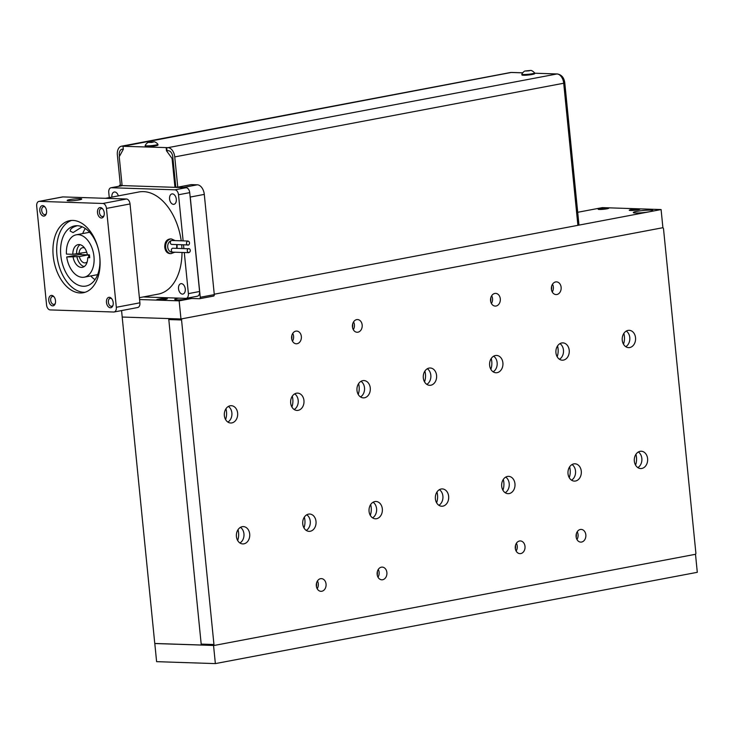 <?xml version="1.0" encoding="UTF-8"?>
<svg xmlns="http://www.w3.org/2000/svg" width="734" height="734" viewBox="0 0 734 734"><rect width="100%" height="100%" fill="white"/><g stroke="black" fill="none" stroke-linecap="round" stroke-linejoin="round"><path stroke-width="1.1" d="M201.281 645.012L154.764 643.47L122.183 317.042L168.701 318.584L201.281 645.012L201.795 644.911M577.704 212.291L602.348 207.621L661.095 209.557L662.903 227.696L180.968 318.987L122.183 317.042M86.731 252.212L72.831 254.294L66.436 254.083A21.561 13.515 -100.7 0 1 76.244 234.807A21.561 13.515 -100.7 0 1 93.53 253.469A21.561 13.515 -100.7 0 1 84.263 277.168A21.561 13.515 -100.7 0 1 66.721 256.983L79.4 254.588L88.264 254.882L79.336 256.57A7.698 4.826 -100.7 0 0 85.428 262.845A7.698 4.826 -100.7 0 0 87.199 261.864M84.566 247.982A7.698 4.826 -100.7 0 0 82.566 247.716A7.698 4.826 -100.7 0 0 79.052 253.67M88.942 256.983A7.698 4.826 79.3 0 1 88.264 254.882M89.631 256.762L88.952 256.891L89.64 256.909M88.924 257.441A7.698 4.826 -100.7 0 0 88.952 256.891M72.831 254.294A11.551 7.239 -100.7 0 1 78.107 244.642A11.551 7.239 -100.7 0 1 87.392 254.781L89.438 254.845L89.722 257.744L87.685 257.68L89.676 257.304M84.263 277.168L96.943 274.773A21.561 13.515 -100.7 0 0 97.659 274.599M89.649 232.302A21.561 13.515 -100.7 0 0 88.915 232.403L76.244 234.807M79.336 256.57L66.721 256.983M73.116 257.194A11.551 7.239 -100.7 0 0 82.401 267.332A11.551 7.239 -100.7 0 0 87.685 257.68M76.859 256.487A11.551 7.239 -100.7 0 0 84.199 266.58M80.052 244.688A11.551 7.239 -100.7 0 0 76.575 253.588M215.365 663.6L213.548 645.461L154.801 643.525L156.608 661.664L215.365 663.6L697.3 572.309L695.493 554.225M213.548 645.461L214.236 645.333M119.458 186.152L119.376 185.353L122.092 185.445L119.229 156.718L123.321 149.332L123.018 146.286L168.013 147.653A9.166 5.744 -100.7 0 1 174.747 156.911L177.766 187.161L191.262 184.61L197.318 184.812L183.28 187.464A9.487 5.945 79.3 0 1 184.344 187.647L186.124 187.702A4.89 3.064 79.3 0 1 189.721 192.638L189.996 195.418A9.487 5.945 79.3 0 1 190.253 197.051L200.254 297.27A1.514 0.954 79.3 0 1 199.575 298.72A1.514 0.954 79.3 0 1 199.437 298.729L186.353 298.298M122.284 146.139A9.166 5.744 -100.7 0 0 121.486 146.204L510.46 72.519A9.166 5.744 79.3 0 1 511.259 72.464L123.018 146.286M166.71 147.607L167.013 150.653L166.471 150.754L166.168 147.708M152.654 142.185L149.094 142.387L152.654 142.185M151.791 142.424L148.149 142.368L154.351 141.745L151.791 142.424M154.351 141.745A7.551 7.551 0 0 1 157.893 144.259A6.404 0.697 174.3 0 1 157.911 144.304A6.404 0.697 174.3 0 1 152.617 145.525A6.404 0.697 174.3 0 1 145.167 145.58A6.404 0.697 174.3 0 1 145.176 145.525A7.551 7.551 0 0 1 148.149 142.368M157.911 144.304L157.984 145.029A6.404 0.697 174.3 0 1 152.681 146.25A6.404 0.697 174.3 0 1 145.24 146.305L145.167 145.58M189.996 195.418L199.584 291.508A4.89 3.064 79.3 0 1 197.391 296.215L186.188 298.334A4.89 3.064 -100.7 0 0 188.39 293.628L199.584 291.508M122.587 185.601L111.394 187.73A4.89 3.064 -100.7 0 0 110.962 187.757L122.165 185.638A4.89 3.064 79.3 0 1 122.587 185.601L184.344 187.647M166.471 150.754L172.068 158.461L174.94 187.188L183.28 187.464M511.259 72.464L522.691 72.84M563.721 83.272L564.785 82.905C564.116 77.74 561.629 74.758 557.335 73.96L534.6 73.207L556.978 73.969A9.166 5.744 79.3 0 1 563.712 83.236L577.897 225.329L214.255 294.215M531.012 70.4A7.551 7.551 0 0 1 534.554 72.914A6.404 0.697 174.3 0 1 534.572 72.96L534.646 73.684A6.404 0.697 174.3 0 1 529.342 74.905A6.404 0.697 174.3 0 1 521.902 74.96L521.828 74.226A6.404 0.697 174.3 0 1 521.837 74.18A7.551 7.551 0 0 1 524.81 71.014L531.012 70.4L524.81 71.014M121.486 146.204A9.166 5.744 -100.7 0 0 117.367 155.012L120.385 185.271L122.083 185.326M119.449 156.324L119.321 155.076L120.229 154.911M123.312 149.213L122.596 149.185A6.083 3.817 -100.7 0 0 122.064 149.231A6.083 3.817 -100.7 0 0 119.321 155.076M577.823 224.595L578.897 224.237L564.785 82.905M529.315 70.831L525.755 71.042L529.315 70.831M534.572 72.96A6.404 0.697 174.3 0 1 529.278 74.171A6.404 0.697 174.3 0 1 521.828 74.226M95.016 279.682A30.608 19.185 79.3 0 1 90.722 275.947M81.034 254.643A30.608 19.185 79.3 0 1 80.841 253.331M82.703 233.577A30.608 19.185 79.3 0 1 85.328 228.531M98.622 250.156A30.608 19.185 -100.7 0 0 74.556 225.916A30.608 19.185 -100.7 0 0 61.05 257.451A30.608 19.185 -100.7 0 0 83.272 286.26A30.608 19.185 -100.7 0 0 85.951 286.058A30.608 19.185 -100.7 0 0 99.485 254.698M71.583 220.439A36.672 22.983 -100.7 0 0 57.491 259.249A36.672 22.983 -100.7 0 0 83.878 292.26A36.672 22.983 -100.7 0 0 85.181 292.251M190.271 250.441A1.954 1.505 91.9 0 0 187.262 250.679A1.954 1.505 91.9 0 0 190.271 250.441M186.5 243.275A1.954 1.505 91.9 0 0 189.51 243.037A1.954 1.505 91.9 0 0 186.5 243.275M77.327 225.714C72.574 227.09 70.198 228.88 70.198 231.063L73.079 232.586L82.162 226.815M80.134 292.967A36.672 22.983 -100.7 0 0 83.337 292.728A36.672 22.983 -100.7 0 0 99.099 252.423A36.672 22.983 -100.7 0 0 69.684 220.668A36.672 22.983 -100.7 0 0 53.509 258.451A36.672 22.983 -100.7 0 0 80.134 292.967M188.84 248.771L172.673 248.239A1.954 1.505 91.9 0 0 172.802 252.129M188.069 241.036L171.903 240.504A1.954 1.505 91.9 0 0 171.774 244.413L187.941 244.945M79.107 199.905A7.331 0.798 -5.7 0 0 81.74 199.024A7.331 0.798 -5.7 0 0 74.363 198.96A7.331 0.798 -5.7 0 0 67.143 200.483A7.331 0.798 -5.7 0 0 71.382 200.777A7.331 0.798 -5.7 0 0 79.107 199.905M101.402 218.007A5.294 3.321 -100.7 0 0 103.861 216.053A5.294 3.321 -100.7 0 0 102.448 208.621A5.294 3.321 -100.7 0 0 97.512 211.025A5.294 3.321 -100.7 0 0 101.402 218.007M52.674 305.858A5.294 3.321 -100.7 0 0 55.133 303.913A5.294 3.321 -100.7 0 0 53.72 296.472A5.294 3.321 -100.7 0 0 48.783 298.885A5.294 3.321 -100.7 0 0 52.674 305.858M39.324 201.373A4.89 3.064 -100.7 0 0 38.902 201.41A4.89 3.064 -100.7 0 0 36.7 206.107L46.572 304.977A4.89 3.064 -100.7 0 0 50.16 309.913L113.697 312.014A4.89 3.064 -100.7 0 0 114.128 311.987A4.89 3.064 -100.7 0 0 116.321 307.28L106.458 208.419A4.89 3.064 -100.7 0 0 102.861 203.474L39.324 201.373L62.904 196.914A4.89 3.064 -100.7 0 0 62.482 196.941L38.902 201.41M43.71 216.099A5.294 3.321 -100.7 0 0 46.169 214.144A5.294 3.321 -100.7 0 0 44.765 206.713A5.294 3.321 -100.7 0 0 39.829 209.117A5.294 3.321 -100.7 0 0 43.71 216.099M110.357 307.766A5.294 3.321 -100.7 0 0 112.816 305.821A5.294 3.321 -100.7 0 0 111.412 298.38A5.294 3.321 -100.7 0 0 106.476 300.793A5.294 3.321 -100.7 0 0 110.357 307.766M54.096 296.921A4.046 2.532 -100.7 0 0 52.499 296.444A4.046 2.532 -100.7 0 0 50.71 300.61A4.046 2.532 -100.7 0 0 53.646 304.417A4.046 2.532 -100.7 0 0 54.004 304.39A4.046 2.532 -100.7 0 0 55.316 303.362M45.141 207.162A4.046 2.532 -100.7 0 0 43.535 206.676A4.046 2.532 -100.7 0 0 41.755 210.851A4.046 2.532 -100.7 0 0 44.691 214.649A4.046 2.532 -100.7 0 0 45.04 214.622A4.046 2.532 -100.7 0 0 46.361 213.594M102.824 209.062A4.046 2.532 -100.7 0 0 101.228 208.584A4.046 2.532 -100.7 0 0 99.439 212.75A4.046 2.532 -100.7 0 0 102.375 216.558A4.046 2.532 -100.7 0 0 102.732 216.53A4.046 2.532 -100.7 0 0 104.044 215.502M111.788 298.83A4.046 2.532 -100.7 0 0 110.183 298.353A4.046 2.532 -100.7 0 0 108.403 302.518A4.046 2.532 -100.7 0 0 111.339 306.317A4.046 2.532 -100.7 0 0 111.687 306.298A4.046 2.532 -100.7 0 0 113.008 305.261M137.276 307.546A4.89 3.064 -100.7 0 0 137.708 307.518A4.89 3.064 -100.7 0 0 139.9 302.812L130.037 203.951A4.89 3.064 -100.7 0 0 126.441 199.006L62.904 196.914M171.536 238.963L170.306 238.926C166.462 239.44 164.618 242.238 164.774 247.321C165.297 251.129 166.985 253.212 169.829 253.588L171.05 253.625A7.331 5.661 -88.1 0 1 165.636 246.11A7.331 5.661 -88.1 0 1 171.536 238.963L175.151 240.605M181.215 240.807A51.976 32.58 -100.7 0 0 143.442 191.629A51.976 32.58 -100.7 0 0 138.9 191.978L105.448 198.318M139.387 297.683L158.25 294.114A51.976 32.58 -100.7 0 0 182.014 252.459M181.94 248.542A51.976 32.58 -100.7 0 0 181.674 244.734M111.889 197.097A5.294 3.321 79.3 0 1 114.265 192.005A5.294 3.321 79.3 0 1 114.733 191.978A5.294 3.321 79.3 0 1 118.339 195.877M180.784 293.453A5.294 3.321 79.3 0 1 178.49 287.856A5.294 3.321 79.3 0 1 180.913 283.682A5.294 3.321 79.3 0 1 181.381 283.645A5.294 3.321 79.3 0 1 185.225 288.627A5.294 3.321 79.3 0 1 182.885 294.077A5.294 3.321 79.3 0 1 180.784 293.453M173.463 204.355A5.294 3.321 79.3 0 1 169.618 199.373A5.294 3.321 79.3 0 1 171.958 193.914A5.294 3.321 79.3 0 1 176.197 198.501A5.294 3.321 79.3 0 1 173.921 204.318A5.294 3.321 79.3 0 1 173.463 204.355M189.721 192.638L178.518 194.767A4.89 3.064 -100.7 0 0 174.931 189.822L186.124 187.702M109.274 197.593L108.76 192.464A4.89 3.064 -100.7 0 1 110.962 187.757M186.188 298.334A4.89 3.064 -100.7 0 1 185.766 298.362L143.213 296.958M178.518 194.767L183.124 240.871M183.509 244.798L183.895 248.606M184.289 252.533L188.39 293.628M111.394 187.73L174.931 189.822M172.068 158.461L172.93 158.296M177.766 187.161L175.811 187.097L172.784 156.847A6.083 3.817 -100.7 0 0 168.315 150.699L167.013 150.653M199.703 298.683L213.475 296.077A1.514 0.954 -100.7 0 0 213.612 296.068A1.514 0.954 -100.7 0 0 214.291 294.609L200.254 297.27M190.253 197.051L204.291 194.391L214.291 294.609M204.291 194.391A9.487 5.945 -100.7 0 0 197.318 184.812M174.94 187.188L175.802 187.032M119.376 185.353L120.376 185.17M631.157 209.612A5.349 0.578 -5.7 0 0 629.24 210.254A5.349 0.578 -5.7 0 0 634.616 210.3A5.349 0.578 -5.7 0 0 639.883 209.19A5.349 0.578 -5.7 0 0 636.8 208.979A5.349 0.578 -5.7 0 0 631.157 209.612M600.082 208.584A5.349 0.578 -5.7 0 0 598.155 209.227A5.349 0.578 -5.7 0 0 603.531 209.273A5.349 0.578 -5.7 0 0 608.798 208.172A5.349 0.578 -5.7 0 0 605.715 207.951A5.349 0.578 -5.7 0 0 600.082 208.584M158.581 299.133A5.349 0.578 -5.7 0 0 156.654 299.775A5.349 0.578 -5.7 0 0 162.04 299.821A5.349 0.578 -5.7 0 0 167.306 298.71A5.349 0.578 -5.7 0 0 164.214 298.49A5.349 0.578 -5.7 0 0 158.581 299.133M178.757 298.132A9.826 1.064 -5.7 0 0 178.289 298.215A9.826 1.064 -5.7 0 0 174.811 299.5A9.826 1.064 -5.7 0 0 181.362 299.747A9.826 1.064 -5.7 0 0 191.583 298.472M636.837 211.364A9.826 1.064 -5.7 0 0 633.359 212.64A9.826 1.064 -5.7 0 0 643.195 212.631A9.826 1.064 -5.7 0 0 652.829 210.695A9.826 1.064 -5.7 0 0 647.608 210.172A9.826 1.064 -5.7 0 0 636.837 211.364M180.968 318.987L179.151 300.848L139.579 299.545M122.211 317.051L121.569 310.574M577.897 225.32L661.095 209.557M179.151 300.848L191.684 298.481M181.711 318.85L662.151 227.843M214.539 645.333L202.033 644.92A0.982 0.752 -88.1 0 1 201.189 644.094L168.802 319.547A0.982 0.752 -88.1 0 1 169.132 318.593M201.189 644.094L213.952 644.516L181.555 319.969L168.802 319.547M662.655 227.852A0.982 0.752 91.9 0 1 663.499 228.678L695.887 553.225A0.982 0.752 91.9 0 1 695.236 554.335L214.796 645.342A0.982 0.752 91.9 0 1 214.667 645.351L201.905 644.929M243.917 543.83A8.661 6.689 -88.1 0 1 242.78 543.922A8.661 6.689 -88.1 0 1 236.385 535.04A8.661 6.689 -88.1 0 1 243.349 526.599A8.661 6.689 -88.1 0 1 249.743 534.737A8.661 6.689 -88.1 0 1 243.917 543.83M310.234 531.269A8.661 6.689 -88.1 0 1 309.097 531.361A8.661 6.689 -88.1 0 1 302.702 522.48A8.661 6.689 -88.1 0 1 309.665 514.039A8.661 6.689 -88.1 0 1 316.06 522.177A8.661 6.689 -88.1 0 1 310.234 531.269M376.551 518.709A8.661 6.689 -88.1 0 1 375.413 518.791A8.661 6.689 -88.1 0 1 369.018 509.919A8.661 6.689 -88.1 0 1 375.982 501.478A8.661 6.689 -88.1 0 1 382.377 509.616A8.661 6.689 -88.1 0 1 376.551 518.709M641.819 468.457A8.661 6.689 -88.1 0 1 640.681 468.549A8.661 6.689 -88.1 0 1 634.286 459.668A8.661 6.689 -88.1 0 1 641.25 451.236A8.661 6.689 -88.1 0 1 647.645 459.374A8.661 6.689 -88.1 0 1 641.819 468.457M575.502 481.018A8.661 6.689 -88.1 0 1 574.364 481.109A8.661 6.689 -88.1 0 1 567.969 472.228A8.661 6.689 -88.1 0 1 574.933 463.796A8.661 6.689 -88.1 0 1 581.328 471.934A8.661 6.689 -88.1 0 1 575.502 481.018M509.185 493.578A8.661 6.689 -88.1 0 1 508.047 493.67A8.661 6.689 -88.1 0 1 501.652 484.789A8.661 6.689 -88.1 0 1 508.616 476.357A8.661 6.689 -88.1 0 1 515.011 484.495A8.661 6.689 -88.1 0 1 509.185 493.578M231.852 422.912A8.661 6.689 -88.1 0 1 230.705 423.004A8.661 6.689 -88.1 0 1 224.31 414.123A8.661 6.689 -88.1 0 1 231.283 405.691A8.661 6.689 -88.1 0 1 237.678 413.82A8.661 6.689 -88.1 0 1 231.852 422.912M298.169 410.352A8.661 6.689 -88.1 0 1 297.022 410.444A8.661 6.689 -88.1 0 1 290.627 401.562A8.661 6.689 -88.1 0 1 297.6 393.121A8.661 6.689 -88.1 0 1 303.995 401.259A8.661 6.689 -88.1 0 1 298.169 410.352M364.486 397.791A8.661 6.689 -88.1 0 1 363.339 397.874A8.661 6.689 -88.1 0 1 356.944 389.002A8.661 6.689 -88.1 0 1 363.917 380.561A8.661 6.689 -88.1 0 1 370.312 388.699A8.661 6.689 -88.1 0 1 364.486 397.791M629.754 347.54A8.661 6.689 -88.1 0 1 628.607 347.632A8.661 6.689 -88.1 0 1 622.212 338.75A8.661 6.689 -88.1 0 1 629.185 330.318A8.661 6.689 -88.1 0 1 635.58 338.457A8.661 6.689 -88.1 0 1 629.754 347.54M563.437 360.1A8.661 6.689 -88.1 0 1 562.29 360.192A8.661 6.689 -88.1 0 1 555.895 351.311A8.661 6.689 -88.1 0 1 562.868 342.879A8.661 6.689 -88.1 0 1 569.263 351.017A8.661 6.689 -88.1 0 1 563.437 360.1M497.12 372.67A8.661 6.689 -88.1 0 1 495.973 372.753A8.661 6.689 -88.1 0 1 489.578 363.881A8.661 6.689 -88.1 0 1 496.551 355.439A8.661 6.689 -88.1 0 1 502.946 363.578A8.661 6.689 -88.1 0 1 497.12 372.67M496.056 306.023A6.349 4.899 -88.1 0 1 495.221 306.087A6.349 4.899 -88.1 0 1 490.532 299.582A6.349 4.899 -88.1 0 1 495.643 293.389A6.349 4.899 -88.1 0 1 500.331 299.362A6.349 4.899 -88.1 0 1 496.056 306.023M520.764 553.574A6.349 4.899 -88.1 0 1 519.929 553.638A6.349 4.899 -88.1 0 1 515.24 547.124A6.349 4.899 -88.1 0 1 520.351 540.94A6.349 4.899 -88.1 0 1 525.039 546.903A6.349 4.899 -88.1 0 1 520.764 553.574M321.813 591.255A6.349 4.899 -88.1 0 1 320.978 591.32A6.349 4.899 -88.1 0 1 316.29 584.814A6.349 4.899 -88.1 0 1 321.4 578.621A6.349 4.899 -88.1 0 1 326.089 584.594A6.349 4.899 -88.1 0 1 321.813 591.255M297.105 343.714A6.349 4.899 -88.1 0 1 296.27 343.778A6.349 4.899 -88.1 0 1 291.582 337.264A6.349 4.899 -88.1 0 1 296.692 331.08A6.349 4.899 -88.1 0 1 301.38 337.044A6.349 4.899 -88.1 0 1 297.105 343.714M357.935 332.19A6.349 4.899 -88.1 0 1 357.1 332.254A6.349 4.899 -88.1 0 1 352.412 325.74A6.349 4.899 -88.1 0 1 357.522 319.556A6.349 4.899 -88.1 0 1 362.211 325.529A6.349 4.899 -88.1 0 1 357.935 332.19M382.643 579.741A6.349 4.899 -88.1 0 1 381.808 579.805A6.349 4.899 -88.1 0 1 377.12 573.291A6.349 4.899 -88.1 0 1 382.231 567.107A6.349 4.899 -88.1 0 1 386.919 573.071A6.349 4.899 -88.1 0 1 382.643 579.741M581.594 542.05A6.349 4.899 -88.1 0 1 580.759 542.114A6.349 4.899 -88.1 0 1 576.071 535.609A6.349 4.899 -88.1 0 1 581.181 529.416A6.349 4.899 -88.1 0 1 585.87 535.389A6.349 4.899 -88.1 0 1 581.594 542.05M556.886 294.508A6.349 4.899 -88.1 0 1 556.051 294.573A6.349 4.899 -88.1 0 1 551.362 288.058A6.349 4.899 -88.1 0 1 556.473 281.874A6.349 4.899 -88.1 0 1 561.161 287.838A6.349 4.899 -88.1 0 1 556.886 294.508M430.803 385.231A8.661 6.689 -88.1 0 1 429.656 385.313A8.661 6.689 -88.1 0 1 423.261 376.441A8.661 6.689 -88.1 0 1 430.234 368A8.661 6.689 -88.1 0 1 436.629 376.138A8.661 6.689 -88.1 0 1 430.803 385.231M442.868 506.148A8.661 6.689 -88.1 0 1 441.73 506.231A8.661 6.689 -88.1 0 1 435.335 497.358A8.661 6.689 -88.1 0 1 442.299 488.917A8.661 6.689 -88.1 0 1 448.694 497.056A8.661 6.689 -88.1 0 1 442.868 506.148M182.206 318.859A0.982 0.752 91.9 0 0 181.555 319.969M213.952 644.516A0.982 0.752 91.9 0 0 214.667 645.351M238.027 529.682A14.441 11.138 -88.1 0 1 237.669 540.49M304.344 517.121A14.441 11.138 -88.1 0 1 303.986 527.929M370.661 504.561A14.441 11.138 -88.1 0 1 370.303 515.369M635.928 454.309A14.441 11.138 -88.1 0 1 635.571 465.127M569.612 466.87A14.441 11.138 -88.1 0 1 569.254 477.687M503.295 479.44A14.441 11.138 -88.1 0 1 502.937 490.248M225.953 408.765A14.441 11.138 -88.1 0 1 225.595 419.573M292.27 396.204A14.441 11.138 -88.1 0 1 291.912 407.012M358.587 383.643A14.441 11.138 -88.1 0 1 358.229 394.452M623.854 333.392A14.441 11.138 -88.1 0 1 623.496 344.209M557.537 345.962A14.441 11.138 -88.1 0 1 557.179 356.77M491.22 358.522A14.441 11.138 -88.1 0 1 490.863 369.33M424.903 371.083A14.441 11.138 -88.1 0 1 424.546 381.891M436.978 492A14.441 11.138 -88.1 0 1 436.62 502.808M490.67 301.344A10.588 8.166 91.9 0 0 490.78 297.83M515.378 548.885A10.588 8.166 91.9 0 0 515.488 545.38M316.427 586.576A10.588 8.166 91.9 0 0 316.537 583.062M291.719 339.025A10.588 8.166 91.9 0 0 291.829 335.521M352.54 327.502A10.588 8.166 91.9 0 0 352.659 323.997M377.248 575.052A10.588 8.166 91.9 0 0 377.368 571.538M576.199 537.371A10.588 8.166 91.9 0 0 576.318 533.857M551.491 289.82A10.588 8.166 91.9 0 0 551.61 286.306M439.4 489.67A8.661 6.689 -88.1 0 1 442.941 497.606A8.661 6.689 -88.1 0 1 438.877 505.295M427.326 368.752A8.661 6.689 -88.1 0 1 430.876 376.689A8.661 6.689 -88.1 0 1 426.812 384.377M552.5 284.223A6.349 4.899 -88.1 0 1 552.252 291.967M577.218 531.765A6.349 4.899 -88.1 0 1 576.961 539.508M378.267 569.456A6.349 4.899 -88.1 0 1 378.01 577.199M353.559 321.905A6.349 4.899 -88.1 0 1 353.302 329.649M292.728 333.429A6.349 4.899 -88.1 0 1 292.471 341.172M317.437 580.97A6.349 4.899 -88.1 0 1 317.18 588.723M516.387 543.288A6.349 4.899 -88.1 0 1 516.13 551.032M491.679 295.738A6.349 4.899 -88.1 0 1 491.422 303.491M493.643 356.192A8.661 6.689 -88.1 0 1 497.193 364.128A8.661 6.689 -88.1 0 1 493.129 371.817M559.959 343.622A8.661 6.689 -88.1 0 1 563.51 351.568A8.661 6.689 -88.1 0 1 559.446 359.256M626.276 331.062A8.661 6.689 -88.1 0 1 629.827 339.007A8.661 6.689 -88.1 0 1 625.763 346.696M361.009 381.313A8.661 6.689 -88.1 0 1 364.559 389.249A8.661 6.689 -88.1 0 1 360.495 396.938M294.692 393.874A8.661 6.689 -88.1 0 1 298.243 401.81A8.661 6.689 -88.1 0 1 294.178 409.499M228.375 406.434A8.661 6.689 -88.1 0 1 231.926 414.371A8.661 6.689 -88.1 0 1 227.861 422.059M505.717 477.1A8.661 6.689 -88.1 0 1 509.258 485.046A8.661 6.689 -88.1 0 1 505.194 492.734M572.034 464.539A8.661 6.689 -88.1 0 1 575.575 472.485A8.661 6.689 -88.1 0 1 571.511 480.174M638.351 451.979A8.661 6.689 -88.1 0 1 641.892 459.924A8.661 6.689 -88.1 0 1 637.828 467.613M373.083 502.23A8.661 6.689 -88.1 0 1 376.625 510.167A8.661 6.689 -88.1 0 1 372.56 517.855M306.766 514.791A8.661 6.689 -88.1 0 1 310.308 522.727A8.661 6.689 -88.1 0 1 306.243 530.416M240.449 527.351A8.661 6.689 -88.1 0 1 243.991 535.288A8.661 6.689 -88.1 0 1 239.926 542.976M556.978 73.969L168.013 147.653M522.709 72.813L511.708 72.455A3.083 2.376 91.9 0 0 511.414 72.464M563.712 83.236L174.747 156.911M173.05 240.541A5.863 4.523 91.9 0 0 171.646 240.523A5.863 4.523 91.9 0 0 167.719 247.083A5.863 4.523 91.9 0 0 172.664 252.157M176.444 248.367A5.863 4.523 91.9 0 0 176.72 245.477A5.863 4.523 91.9 0 0 176.564 244.569M139.9 302.812L116.321 307.28M130.037 203.951L106.458 208.419M126.441 199.006L102.861 203.474M511.708 72.455L510.497 72.547M188.711 252.679L172.545 252.147M137.708 307.518L114.128 311.987M171.05 253.625L174.765 252.221M177.013 248.386L177.142 244.587M199.575 298.72L213.612 296.068M662.784 227.843L662.215 227.824"/></g></svg>
